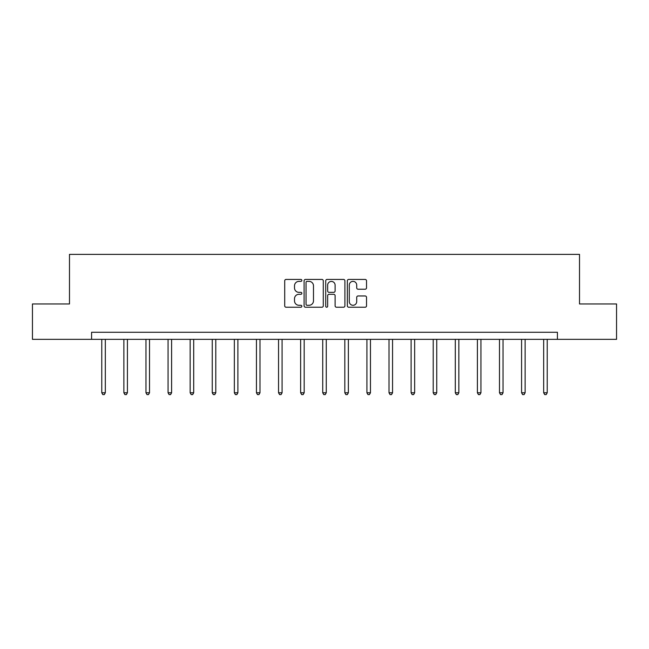 <?xml version="1.0" encoding="UTF-8"?>
<svg xmlns="http://www.w3.org/2000/svg" width="649" height="649" viewBox="0 0 649 649"><rect width="100%" height="100%" fill="white"/><g stroke="black" fill="none" stroke-linecap="round" stroke-linejoin="round"><path stroke-width="0.97" d="M301.842 280.4A0.974 0.974 0 0 0 300.868 279.427L286.095 279.427A1.387 1.387 0 0 0 284.708 280.814L284.708 305.841A1.387 1.387 0 0 0 286.095 307.228L300.868 307.228A0.974 0.974 0 0 0 301.842 306.255A0.974 0.974 0 0 0 300.868 305.281L298.954 305.281A4.446 4.446 0 0 1 294.508 300.836L294.508 298.751A4.446 4.446 0 0 1 298.954 294.297L300.868 294.297A0.974 0.974 0 0 0 301.842 293.324A0.974 0.974 0 0 0 300.868 292.35L298.954 292.35A4.446 4.446 0 0 1 294.508 287.905L294.508 285.82A4.446 4.446 0 0 1 298.954 281.374L300.868 281.374A0.974 0.974 0 0 0 301.842 280.4M365.127 289.227A1.387 1.387 0 0 0 366.523 287.832L366.523 280.814A1.387 1.387 0 0 0 365.127 279.427L348.724 279.427A1.387 1.387 0 0 0 347.337 280.814L347.337 305.841A1.387 1.387 0 0 0 348.724 307.228L365.127 307.228A1.387 1.387 0 0 0 366.523 305.841L366.523 297.356A1.387 1.387 0 0 0 365.127 295.968L358.11 295.968A1.387 1.387 0 0 0 356.715 297.356L356.715 301.566A3.716 3.716 0 0 1 352.999 305.281A3.716 3.716 0 0 1 349.284 301.566L349.284 285.089A3.716 3.716 0 0 1 352.999 281.374A3.716 3.716 0 0 1 356.715 285.089L356.715 287.832A1.387 1.387 0 0 0 358.11 289.227L365.127 289.227M91.582 339.354L32.45 339.354L32.45 303.951L69.484 303.951L69.484 254.376L579.516 254.376L579.516 303.951L616.55 303.951L616.55 339.354L557.418 339.354L557.418 332.272L91.582 332.272L91.582 339.354L557.418 339.354M323.283 280.814A1.387 1.387 0 0 0 321.896 279.427L305.492 279.427A1.387 1.387 0 0 0 304.097 280.814L304.097 305.841A1.387 1.387 0 0 0 305.492 307.228L321.896 307.228A1.387 1.387 0 0 0 323.283 305.841L323.283 280.814M327.104 279.427L343.508 279.427A1.387 1.387 0 0 1 344.903 280.814L344.903 305.841A1.387 1.387 0 0 1 343.508 307.228L336.49 307.228A1.387 1.387 0 0 1 335.103 305.841L335.103 295.693A1.387 1.387 0 0 0 333.708 294.297L329.051 294.297A1.387 1.387 0 0 0 327.664 295.693L327.664 306.255A0.974 0.974 0 0 1 326.69 307.228A0.974 0.974 0 0 1 325.717 306.255L325.717 280.814A1.387 1.387 0 0 1 327.104 279.427M307.018 281.374A0.974 0.974 0 0 0 306.044 282.347L306.044 304.308A0.974 0.974 0 0 0 307.018 305.281L309.038 305.281A4.446 4.446 0 0 0 313.483 300.836L313.483 285.82A4.446 4.446 0 0 0 309.038 281.374L307.018 281.374M335.103 285.162A3.716 3.716 0 0 0 331.379 281.439A3.716 3.716 0 0 0 327.664 285.162L327.664 290.963A1.387 1.387 0 0 0 329.051 292.35L333.708 292.35A1.387 1.387 0 0 0 335.103 290.963L335.103 285.162M101.779 339.354L101.779 392.783L105.325 392.783L105.325 339.354M105.325 392.783L104.262 394.624L102.842 394.624L101.779 392.783M123.878 339.354L123.878 392.783L127.415 392.783L127.415 339.354M127.415 392.783L126.352 394.624L124.941 394.624L123.878 392.783M145.968 339.354L145.968 392.783L149.513 392.783L149.513 339.354M149.513 392.783L148.451 394.624L147.031 394.624L145.968 392.783M168.067 339.354L168.067 392.783L171.604 392.783L171.604 339.354M171.604 392.783L170.541 394.624L169.129 394.624L168.067 392.783M190.157 339.354L190.157 392.783L193.702 392.783L193.702 339.354M193.702 392.783L192.639 394.624L191.22 394.624L190.157 392.783M212.255 339.354L212.255 392.783L215.793 392.783L215.793 339.354M215.793 392.783L214.73 394.624L213.318 394.624L212.255 392.783M234.346 339.354L234.346 392.783L237.891 392.783L237.891 339.354M237.891 392.783L236.828 394.624L235.409 394.624L234.346 392.783M256.444 339.354L256.444 392.783L259.989 392.783L259.989 339.354M259.989 392.783L258.927 394.624L257.507 394.624L256.444 392.783M278.543 339.354L278.543 392.783L282.08 392.783L282.08 339.354M282.08 392.783L281.017 394.624L279.605 394.624L278.543 392.783M300.633 339.354L300.633 392.783L304.178 392.783L304.178 339.354M304.178 392.783L303.115 394.624L301.696 394.624L300.633 392.783M322.731 339.354L322.731 392.783L326.269 392.783L326.269 339.354M326.269 392.783L325.206 394.624L323.794 394.624L322.731 392.783M344.822 339.354L344.822 392.783L348.367 392.783L348.367 339.354M348.367 392.783L347.304 394.624L345.885 394.624L344.822 392.783M366.92 339.354L366.92 392.783L370.457 392.783L370.457 339.354M370.457 392.783L369.395 394.624L367.983 394.624L366.92 392.783M389.011 339.354L389.011 392.783L392.556 392.783L392.556 339.354M392.556 392.783L391.493 394.624L390.073 394.624L389.011 392.783M411.109 339.354L411.109 392.783L414.654 392.783L414.654 339.354M414.654 392.783L413.591 394.624L412.172 394.624L411.109 392.783M433.208 339.354L433.208 392.783L436.745 392.783L436.745 339.354M436.745 392.783L435.682 394.624L434.27 394.624L433.208 392.783M455.298 339.354L455.298 392.783L458.843 392.783L458.843 339.354M458.843 392.783L457.78 394.624L456.361 394.624L455.298 392.783M477.396 339.354L477.396 392.783L480.933 392.783L480.933 339.354M480.933 392.783L479.871 394.624L478.459 394.624L477.396 392.783M499.487 339.354L499.487 392.783L503.032 392.783L503.032 339.354M503.032 392.783L501.969 394.624L500.549 394.624L499.487 392.783M521.585 339.354L521.585 392.783L525.122 392.783L525.122 339.354M525.122 392.783L524.059 394.624L522.648 394.624L521.585 392.783M543.675 339.354L543.675 392.783L547.221 392.783L547.221 339.354M547.221 392.783L546.158 394.624L544.738 394.624L543.675 392.783"/></g></svg>
